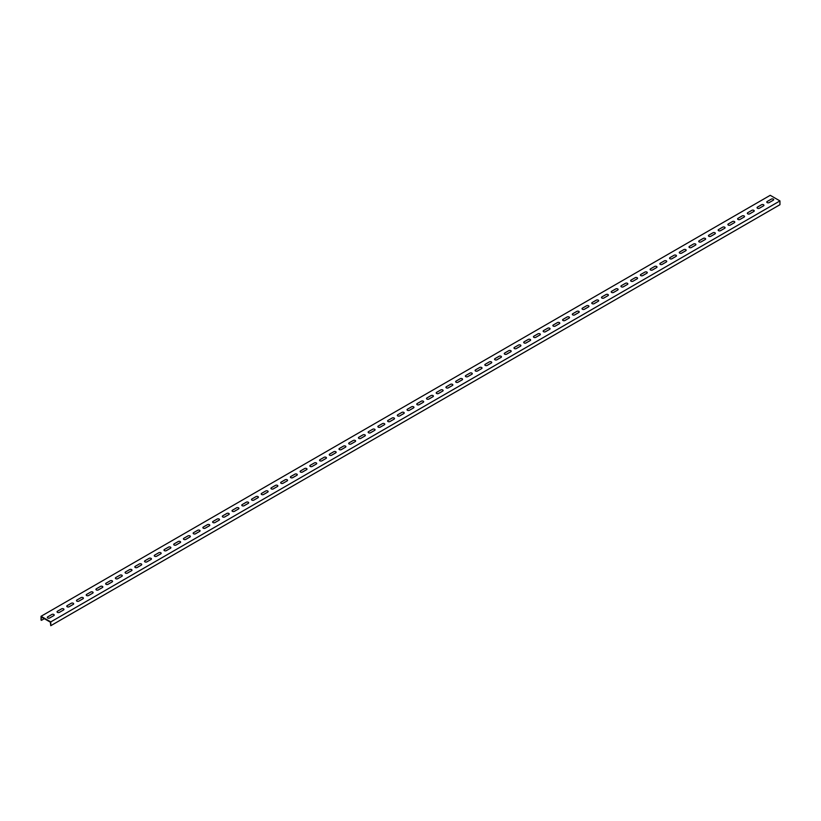 <?xml version="1.0" encoding="UTF-8"?>
<svg xmlns="http://www.w3.org/2000/svg" width="821" height="821" viewBox="0 0 821 821"><rect width="100%" height="100%" fill="white"/><g stroke="black" fill="none" stroke-linecap="round" stroke-linejoin="round"><path stroke-width="1.23" d="M773.269 200.232L769.133 202.613A1.375 0.79 180 0 1 767.194 202.613A1.375 0.79 180 0 1 767.194 201.494L771.319 199.113A1.375 0.79 180 0 1 773.269 199.113A1.375 0.79 180 0 1 773.269 200.232M763.54 205.845L759.415 208.226A1.375 0.79 180 0 1 757.465 208.226A1.375 0.79 180 0 1 757.465 207.108L761.601 204.727A1.375 0.79 180 0 1 763.54 204.727A1.375 0.79 180 0 1 763.54 205.845M753.822 211.459L749.686 213.84A1.375 0.79 180 0 1 747.746 213.84A1.375 0.79 180 0 1 747.746 212.721L751.872 210.33A1.375 0.79 180 0 1 753.822 210.33A1.375 0.79 180 0 1 753.822 211.459M744.103 217.072L739.967 219.453A1.375 0.79 180 0 1 738.017 219.453A1.375 0.79 180 0 1 738.017 218.335L742.153 215.944A1.375 0.79 180 0 1 744.103 215.944A1.375 0.79 180 0 1 744.103 217.072M734.374 222.686L730.249 225.067A1.375 0.79 180 0 1 728.299 225.067A1.375 0.79 180 0 1 728.299 223.948L732.435 221.557A1.375 0.79 180 0 1 734.374 221.557A1.375 0.79 180 0 1 734.374 222.686M724.656 228.3L720.52 230.68A1.375 0.79 180 0 1 718.58 230.68A1.375 0.79 180 0 1 718.58 229.562L722.706 227.171A1.375 0.79 180 0 1 724.656 227.171A1.375 0.79 180 0 1 724.656 228.3M714.927 233.913L710.801 236.294A1.375 0.79 180 0 1 708.851 236.294A1.375 0.79 180 0 1 708.851 235.175L712.987 232.784A1.375 0.79 180 0 1 714.927 232.784A1.375 0.79 180 0 1 714.927 233.913M705.208 239.527L701.072 241.908A1.375 0.79 180 0 1 699.133 241.908A1.375 0.79 180 0 1 699.133 240.789L703.269 238.398A1.375 0.79 180 0 1 705.208 238.398A1.375 0.79 180 0 1 705.208 239.527M695.49 245.14L691.354 247.521A1.375 0.79 180 0 1 689.414 247.521A1.375 0.79 180 0 1 689.414 246.403L693.54 244.011A1.375 0.79 180 0 1 695.49 244.011A1.375 0.79 180 0 1 695.49 245.14M685.761 250.754L681.635 253.135A1.375 0.79 180 0 1 679.685 253.135A1.375 0.79 180 0 1 679.685 252.016L683.821 249.625A1.375 0.79 180 0 1 685.761 249.625A1.375 0.79 180 0 1 685.761 250.754M676.042 256.368L671.906 258.748A1.375 0.79 180 0 1 669.967 258.748A1.375 0.79 180 0 1 669.967 257.63L674.103 255.239A1.375 0.79 180 0 1 676.042 255.239A1.375 0.79 180 0 1 676.042 256.368M666.324 261.971L662.188 264.362A1.375 0.79 180 0 1 660.248 264.362A1.375 0.79 180 0 1 660.248 263.243L664.374 260.852A1.375 0.79 180 0 1 666.324 260.852A1.375 0.79 180 0 1 666.324 261.971M656.595 267.584L652.469 269.976A1.375 0.79 180 0 1 650.519 269.976A1.375 0.79 180 0 1 650.519 268.857L654.655 266.466A1.375 0.79 180 0 1 656.595 266.466A1.375 0.79 180 0 1 656.595 267.584M646.876 273.198L642.74 275.589A1.375 0.79 180 0 1 640.801 275.589A1.375 0.79 180 0 1 640.801 274.46L644.926 272.079A1.375 0.79 180 0 1 646.876 272.079A1.375 0.79 180 0 1 646.876 273.198M637.158 278.812L633.022 281.203A1.375 0.79 180 0 1 631.072 281.203A1.375 0.79 180 0 1 631.072 280.074L635.208 277.693A1.375 0.79 180 0 1 637.158 277.693A1.375 0.79 180 0 1 637.158 278.812M627.429 284.425L623.303 286.816A1.375 0.79 180 0 1 621.353 286.816A1.375 0.79 180 0 1 621.353 285.687L625.489 283.307A1.375 0.79 180 0 1 627.429 283.307A1.375 0.79 180 0 1 627.429 284.425M617.71 290.039L613.574 292.43A1.375 0.79 180 0 1 611.635 292.43A1.375 0.79 180 0 1 611.635 291.301L615.76 288.92A1.375 0.79 180 0 1 617.71 288.92A1.375 0.79 180 0 1 617.71 290.039M607.981 295.652L603.856 298.044A1.375 0.79 180 0 1 601.906 298.044A1.375 0.79 180 0 1 601.906 296.915L606.042 294.534A1.375 0.79 180 0 1 607.981 294.534A1.375 0.79 180 0 1 607.981 295.652M598.263 301.266L594.127 303.657A1.375 0.79 180 0 1 592.187 303.657A1.375 0.79 180 0 1 592.187 302.528L596.323 300.147A1.375 0.79 180 0 1 598.263 300.147A1.375 0.79 180 0 1 598.263 301.266M588.544 306.88L584.408 309.271A1.375 0.79 180 0 1 582.469 309.271A1.375 0.79 180 0 1 582.469 308.142L586.594 305.761A1.375 0.79 180 0 1 588.544 305.761A1.375 0.79 180 0 1 588.544 306.88M578.815 312.493L574.69 314.884A1.375 0.79 180 0 1 572.74 314.884A1.375 0.79 180 0 1 572.74 313.755L576.876 311.375A1.375 0.79 180 0 1 578.815 311.375A1.375 0.79 180 0 1 578.815 312.493M569.097 318.107L564.961 320.498A1.375 0.79 180 0 1 563.021 320.498A1.375 0.79 180 0 1 563.021 319.369L567.147 316.988A1.375 0.79 180 0 1 569.097 316.988A1.375 0.79 180 0 1 569.097 318.107M559.378 323.72L555.242 326.101A1.375 0.79 180 0 1 553.292 326.101A1.375 0.79 180 0 1 553.292 324.983L557.428 322.602A1.375 0.79 180 0 1 559.378 322.602A1.375 0.79 180 0 1 559.378 323.72M549.649 329.334L545.524 331.715A1.375 0.79 180 0 1 543.574 331.715A1.375 0.79 180 0 1 543.574 330.596L547.71 328.215A1.375 0.79 180 0 1 549.649 328.215A1.375 0.79 180 0 1 549.649 329.334M539.931 334.947L535.795 337.328A1.375 0.79 180 0 1 533.855 337.328A1.375 0.79 180 0 1 533.855 336.21L537.981 333.829A1.375 0.79 180 0 1 539.931 333.829A1.375 0.79 180 0 1 539.931 334.947M530.202 340.561L526.076 342.942A1.375 0.79 180 0 1 524.126 342.942A1.375 0.79 180 0 1 524.126 341.823L528.262 339.442A1.375 0.79 180 0 1 530.202 339.442A1.375 0.79 180 0 1 530.202 340.561M520.483 346.175L516.347 348.556A1.375 0.79 180 0 1 514.408 348.556A1.375 0.79 180 0 1 514.408 347.437L518.544 345.046A1.375 0.79 180 0 1 520.483 345.046A1.375 0.79 180 0 1 520.483 346.175M510.765 351.788L506.629 354.169A1.375 0.79 180 0 1 504.689 354.169A1.375 0.79 180 0 1 504.689 353.051L508.815 350.659A1.375 0.79 180 0 1 510.765 350.659A1.375 0.79 180 0 1 510.765 351.788M501.036 357.402L496.91 359.783A1.375 0.79 180 0 1 494.96 359.783A1.375 0.79 180 0 1 494.96 358.664L499.096 356.273A1.375 0.79 180 0 1 501.036 356.273A1.375 0.79 180 0 1 501.036 357.402M491.317 363.015L487.181 365.396A1.375 0.79 180 0 1 485.242 365.396A1.375 0.79 180 0 1 485.242 364.278L489.378 361.887A1.375 0.79 180 0 1 491.317 361.887A1.375 0.79 180 0 1 491.317 363.015M481.599 368.629L477.463 371.01A1.375 0.79 180 0 1 475.523 371.01A1.375 0.79 180 0 1 475.523 369.891L479.649 367.5A1.375 0.79 180 0 1 481.599 367.5A1.375 0.79 180 0 1 481.599 368.629M471.87 374.243L467.744 376.623A1.375 0.79 180 0 1 465.794 376.623A1.375 0.79 180 0 1 465.794 375.505L469.93 373.114A1.375 0.79 180 0 1 471.87 373.114A1.375 0.79 180 0 1 471.87 374.243M462.151 379.856L458.015 382.237A1.375 0.79 180 0 1 456.076 382.237A1.375 0.79 180 0 1 456.076 381.118L460.201 378.727A1.375 0.79 180 0 1 462.151 378.727A1.375 0.79 180 0 1 462.151 379.856M452.433 385.47L448.297 387.851A1.375 0.79 180 0 1 446.347 387.851A1.375 0.79 180 0 1 446.347 386.732L450.483 384.341A1.375 0.79 180 0 1 452.433 384.341A1.375 0.79 180 0 1 452.433 385.47M442.704 391.083L438.578 393.464A1.375 0.79 180 0 1 436.628 393.464A1.375 0.79 180 0 1 436.628 392.346L440.764 389.954A1.375 0.79 180 0 1 442.704 389.954A1.375 0.79 180 0 1 442.704 391.083M432.985 396.687L428.849 399.078A1.375 0.79 180 0 1 426.91 399.078A1.375 0.79 180 0 1 426.91 397.959L431.035 395.568A1.375 0.79 180 0 1 432.985 395.568A1.375 0.79 180 0 1 432.985 396.687M423.256 402.3L419.131 404.691A1.375 0.79 180 0 1 417.181 404.691A1.375 0.79 180 0 1 417.181 403.573L421.317 401.182A1.375 0.79 180 0 1 423.256 401.182A1.375 0.79 180 0 1 423.256 402.3M413.538 407.914L409.402 410.305A1.375 0.79 180 0 1 407.462 410.305A1.375 0.79 180 0 1 407.462 409.176L411.598 406.795A1.375 0.79 180 0 1 413.538 406.795A1.375 0.79 180 0 1 413.538 407.914M403.819 413.527L399.683 415.919A1.375 0.79 180 0 1 397.744 415.919A1.375 0.79 180 0 1 397.744 414.79L401.869 412.409A1.375 0.79 180 0 1 403.819 412.409A1.375 0.79 180 0 1 403.819 413.527M394.09 419.141L389.965 421.532A1.375 0.79 180 0 1 388.015 421.532A1.375 0.79 180 0 1 388.015 420.403L392.151 418.022A1.375 0.79 180 0 1 394.09 418.022A1.375 0.79 180 0 1 394.09 419.141M384.372 424.755L380.236 427.146A1.375 0.79 180 0 1 378.296 427.146A1.375 0.79 180 0 1 378.296 426.017L382.422 423.636A1.375 0.79 180 0 1 384.372 423.636A1.375 0.79 180 0 1 384.372 424.755M374.653 430.368L370.517 432.759A1.375 0.79 180 0 1 368.567 432.759A1.375 0.79 180 0 1 368.567 431.63L372.703 429.25A1.375 0.79 180 0 1 374.653 429.25A1.375 0.79 180 0 1 374.653 430.368M364.924 435.982L360.799 438.373A1.375 0.79 180 0 1 358.849 438.373A1.375 0.79 180 0 1 358.849 437.244L362.985 434.863A1.375 0.79 180 0 1 364.924 434.863A1.375 0.79 180 0 1 364.924 435.982M355.206 441.595L351.07 443.987A1.375 0.79 180 0 1 349.13 443.987A1.375 0.79 180 0 1 349.13 442.858L353.256 440.477A1.375 0.79 180 0 1 355.206 440.477A1.375 0.79 180 0 1 355.206 441.595M345.477 447.209L341.351 449.6A1.375 0.79 180 0 1 339.401 449.6A1.375 0.79 180 0 1 339.401 448.471L343.537 446.09A1.375 0.79 180 0 1 345.477 446.09A1.375 0.79 180 0 1 345.477 447.209M335.758 452.823L331.622 455.214A1.375 0.79 180 0 1 329.683 455.214A1.375 0.79 180 0 1 329.683 454.085L333.819 451.704A1.375 0.79 180 0 1 335.758 451.704A1.375 0.79 180 0 1 335.758 452.823M326.04 458.436L321.904 460.817A1.375 0.79 180 0 1 319.964 460.817A1.375 0.79 180 0 1 319.964 459.698L324.09 457.318A1.375 0.79 180 0 1 326.04 457.318A1.375 0.79 180 0 1 326.04 458.436M316.311 464.05L312.185 466.431A1.375 0.79 180 0 1 310.235 466.431A1.375 0.79 180 0 1 310.235 465.312L314.371 462.931A1.375 0.79 180 0 1 316.311 462.931A1.375 0.79 180 0 1 316.311 464.05M306.592 469.663L302.456 472.044A1.375 0.79 180 0 1 300.517 472.044A1.375 0.79 180 0 1 300.517 470.926L304.653 468.545A1.375 0.79 180 0 1 306.592 468.545A1.375 0.79 180 0 1 306.592 469.663M296.874 475.277L292.738 477.658A1.375 0.79 180 0 1 290.798 477.658A1.375 0.79 180 0 1 290.798 476.539L294.924 474.158A1.375 0.79 180 0 1 296.874 474.158A1.375 0.79 180 0 1 296.874 475.277M287.145 480.89L283.019 483.271A1.375 0.79 180 0 1 281.069 483.271A1.375 0.79 180 0 1 281.069 482.153L285.205 479.762A1.375 0.79 180 0 1 287.145 479.762A1.375 0.79 180 0 1 287.145 480.89M277.426 486.504L273.29 488.885A1.375 0.79 180 0 1 271.351 488.885A1.375 0.79 180 0 1 271.351 487.766L275.476 485.375A1.375 0.79 180 0 1 277.426 485.375A1.375 0.79 180 0 1 277.426 486.504M267.708 492.118L263.572 494.499A1.375 0.79 180 0 1 261.622 494.499A1.375 0.79 180 0 1 261.622 493.38L265.758 490.989A1.375 0.79 180 0 1 267.708 490.989A1.375 0.79 180 0 1 267.708 492.118M257.979 497.731L253.853 500.112A1.375 0.79 180 0 1 251.903 500.112A1.375 0.79 180 0 1 251.903 498.994L256.039 496.602A1.375 0.79 180 0 1 257.979 496.602A1.375 0.79 180 0 1 257.979 497.731M248.26 503.345L244.124 505.726A1.375 0.79 180 0 1 242.185 505.726A1.375 0.79 180 0 1 242.185 504.607L246.31 502.216A1.375 0.79 180 0 1 248.26 502.216A1.375 0.79 180 0 1 248.26 503.345M238.531 508.958L234.406 511.339A1.375 0.79 180 0 1 232.456 511.339A1.375 0.79 180 0 1 232.456 510.221L236.592 507.83A1.375 0.79 180 0 1 238.531 507.83A1.375 0.79 180 0 1 238.531 508.958M228.813 514.572L224.677 516.953A1.375 0.79 180 0 1 222.737 516.953A1.375 0.79 180 0 1 222.737 515.834L226.873 513.443A1.375 0.79 180 0 1 228.813 513.443A1.375 0.79 180 0 1 228.813 514.572M219.094 520.186L214.958 522.567A1.375 0.79 180 0 1 213.019 522.567A1.375 0.79 180 0 1 213.019 521.448L217.144 519.057A1.375 0.79 180 0 1 219.094 519.057A1.375 0.79 180 0 1 219.094 520.186M209.365 525.799L205.24 528.18A1.375 0.79 180 0 1 203.29 528.18A1.375 0.79 180 0 1 203.29 527.061L207.426 524.67A1.375 0.79 180 0 1 209.365 524.67A1.375 0.79 180 0 1 209.365 525.799M199.647 531.403L195.511 533.794A1.375 0.79 180 0 1 193.571 533.794A1.375 0.79 180 0 1 193.571 532.675L197.697 530.284A1.375 0.79 180 0 1 199.647 530.284A1.375 0.79 180 0 1 199.647 531.403M189.928 537.016L185.792 539.407A1.375 0.79 180 0 1 183.842 539.407A1.375 0.79 180 0 1 183.842 538.278L187.978 535.897A1.375 0.79 180 0 1 189.928 535.897A1.375 0.79 180 0 1 189.928 537.016M180.199 542.63L176.074 545.021A1.375 0.79 180 0 1 174.124 545.021A1.375 0.79 180 0 1 174.124 543.892L178.26 541.511A1.375 0.79 180 0 1 180.199 541.511A1.375 0.79 180 0 1 180.199 542.63M170.481 548.243L166.345 550.634A1.375 0.79 180 0 1 164.405 550.634A1.375 0.79 180 0 1 164.405 549.506L168.531 547.125A1.375 0.79 180 0 1 170.481 547.125A1.375 0.79 180 0 1 170.481 548.243M160.752 553.857L156.626 556.248A1.375 0.79 180 0 1 154.676 556.248A1.375 0.79 180 0 1 154.676 555.119L158.812 552.738A1.375 0.79 180 0 1 160.752 552.738A1.375 0.79 180 0 1 160.752 553.857M151.033 559.47L146.897 561.862A1.375 0.79 180 0 1 144.958 561.862A1.375 0.79 180 0 1 144.958 560.733L149.094 558.352A1.375 0.79 180 0 1 151.033 558.352A1.375 0.79 180 0 1 151.033 559.47M141.315 565.084L137.179 567.475A1.375 0.79 180 0 1 135.239 567.475A1.375 0.79 180 0 1 135.239 566.346L139.365 563.965A1.375 0.79 180 0 1 141.315 563.965A1.375 0.79 180 0 1 141.315 565.084M131.586 570.698L127.46 573.089A1.375 0.79 180 0 1 125.51 573.089A1.375 0.79 180 0 1 125.51 571.96L129.646 569.579A1.375 0.79 180 0 1 131.586 569.579A1.375 0.79 180 0 1 131.586 570.698M121.867 576.311L117.731 578.702A1.375 0.79 180 0 1 115.792 578.702A1.375 0.79 180 0 1 115.792 577.573L119.928 575.193A1.375 0.79 180 0 1 121.867 575.193A1.375 0.79 180 0 1 121.867 576.311M112.149 581.925L108.013 584.316A1.375 0.79 180 0 1 106.073 584.316A1.375 0.79 180 0 1 106.073 583.187L110.199 580.806A1.375 0.79 180 0 1 112.149 580.806A1.375 0.79 180 0 1 112.149 581.925M102.42 587.538L98.294 589.93A1.375 0.79 180 0 1 96.344 589.93A1.375 0.79 180 0 1 96.344 588.801L100.48 586.42A1.375 0.79 180 0 1 102.42 586.42A1.375 0.79 180 0 1 102.42 587.538M92.701 593.152L88.565 595.533A1.375 0.79 180 0 1 86.626 595.533A1.375 0.79 180 0 1 86.626 594.414L90.751 592.033A1.375 0.79 180 0 1 92.701 592.033A1.375 0.79 180 0 1 92.701 593.152M82.983 598.766L78.847 601.146A1.375 0.79 180 0 1 76.897 601.146A1.375 0.79 180 0 1 76.897 600.028L81.033 597.647A1.375 0.79 180 0 1 82.983 597.647A1.375 0.79 180 0 1 82.983 598.766M73.254 604.379L69.128 606.76A1.375 0.79 180 0 1 67.178 606.76A1.375 0.79 180 0 1 67.178 605.641L71.314 603.261A1.375 0.79 180 0 1 73.254 603.261A1.375 0.79 180 0 1 73.254 604.379M63.535 609.993L59.399 612.374A1.375 0.79 180 0 1 57.46 612.374A1.375 0.79 180 0 1 57.46 611.255L61.585 608.864A1.375 0.79 180 0 1 63.535 608.864A1.375 0.79 180 0 1 63.535 609.993M53.806 615.606L49.681 617.987A1.375 0.79 180 0 1 47.731 617.987A1.375 0.79 180 0 1 47.731 616.869L51.867 614.477A1.375 0.79 180 0 1 53.806 614.477A1.375 0.79 180 0 1 53.806 615.606M41.05 616.294L770.231 195.306L779.95 200.919L779.95 204.706L50.769 625.694L50.769 621.908L41.05 616.294L41.05 620.081L41.471 617.033L50.348 622.154L50.769 625.694M779.95 200.919L50.769 621.908M44.334 618.675L41.471 620.327"/></g></svg>
